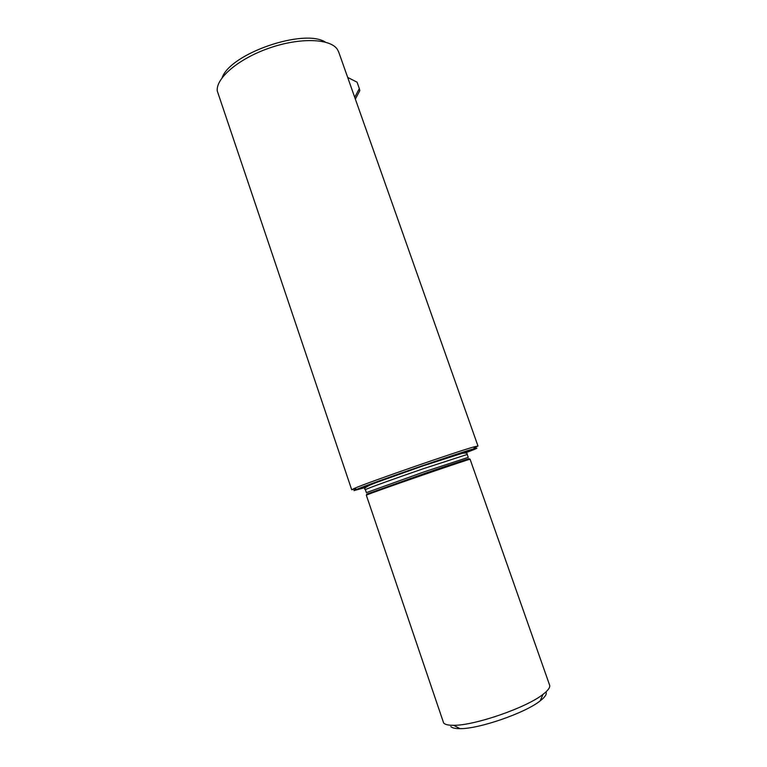 <?xml version="1.0" encoding="UTF-8"?>
<svg xmlns="http://www.w3.org/2000/svg" width="767" height="767" viewBox="0 0 767 767"><rect width="100%" height="100%" fill="white"/><g stroke="black" fill="none" stroke-linecap="round" stroke-linejoin="round"><path stroke-width="1.15" d="M354.728 97.342L359.339 88.56L357.067 82.165L347.691 77.438M359.339 88.56L359.819 90.621L355.351 99.116M222.19 77.63C230.426 53.479 304.01 28.158 325.381 42.118M450.814 726.55C452.147 727.969 455.195 728.669 459.96 728.65C478.838 729.053 525.347 712.946 540.189 700.865C545.174 696.992 547.101 694.001 545.97 691.911M549.613 685.132L470.104 459.308C473.44 457.353 368.218 493.718 366.319 495.185L443.652 723.032C445.071 724.585 448.407 725.342 453.661 725.294C474.485 725.659 526.613 707.605 543.036 694.346C548.117 690.434 550.313 687.366 549.613 685.132L549.584 685.027M365.869 487.371L353.97 490.612L356.636 489.394C370.125 483.546 459.011 452.76 473.718 448.848C479.806 447.18 477.007 448.551 465.301 452.952M355.648 488.876L351.708 489.749L354.575 488.301C368.275 482.251 459.654 450.603 474.668 446.71L477.985 446.02L474.159 447.861M457.631 454.15L450.862 456.624M351.698 489.739L217.253 90.918C215.834 78.148 238.69 58.599 269.39 48.033C300.041 37.353 330.309 38.503 337.336 49.337L338.726 52.079M366.607 494.169L425.292 473.22C454.697 463.095 474.696 456.595 468.129 459.232M366.377 492.635L424.669 471.676L468.244 457.362L467.218 454.457L423.614 468.627C395.091 478.407 367.057 488.541 365.571 489.567L365.389 489.72C362.992 488.531 366.808 486.067 376.856 482.328L422.981 465.885L462.079 453.374C465.78 452.693 467.496 453.048 467.218 454.457M366.588 486.824C348.688 492.299 381.42 479.941 423.048 465.694C458.33 453.565 478.713 447.401 464.399 452.971M540.189 700.865L543.036 694.346M459.96 728.65L453.661 725.294M366.377 492.625L365.389 489.72M473.718 448.848L474.668 446.71M356.636 489.394L354.575 488.301M477.985 446.02L338.65 51.859"/></g></svg>

